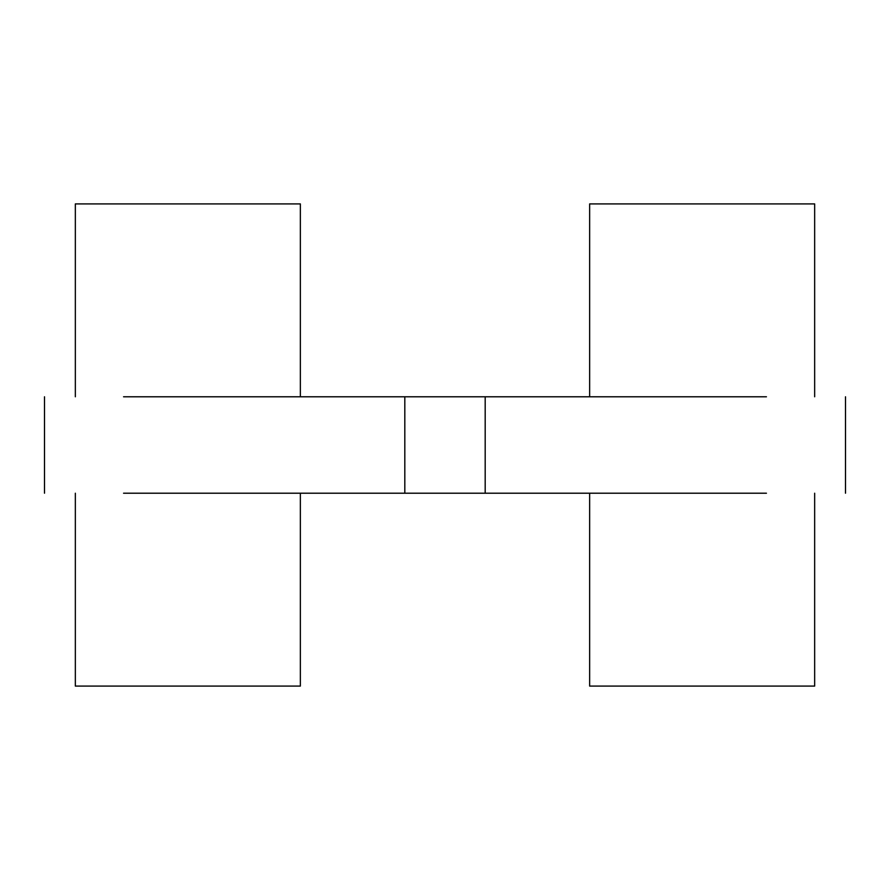 <?xml version="1.0" encoding="UTF-8"?>
<svg xmlns="http://www.w3.org/2000/svg" width="890" height="890" viewBox="0 0 890 890"><rect width="100%" height="100%" fill="white"/><g stroke="black" fill="none" stroke-linecap="round" stroke-linejoin="round"><path stroke-width="1.33" d="M589.647 493.216L589.647 686.09L814.662 686.09L814.662 493.216L814.662 686.09L589.647 686.09L589.647 493.216M75.338 493.216L75.338 686.09L300.353 686.09L300.353 493.216L300.353 686.09L75.338 686.09L75.338 493.216M814.662 396.784L814.662 203.91L589.647 203.91L589.647 396.784L589.647 203.91L814.662 203.91L814.662 396.784M300.353 396.784L300.353 203.91L75.338 203.91L75.338 396.784L75.338 203.91L300.353 203.91L300.353 396.784M766.446 493.216L485.184 493.216L766.446 493.216M404.817 493.216L123.554 493.216L404.817 493.216L404.817 396.784L123.554 396.784L485.184 396.784L485.184 493.216L404.817 493.216L404.817 396.784M485.184 396.784L766.446 396.784L485.184 396.784L485.184 493.216M845.5 396.784L845.5 493.216M44.5 396.784L44.5 493.216"/></g></svg>
